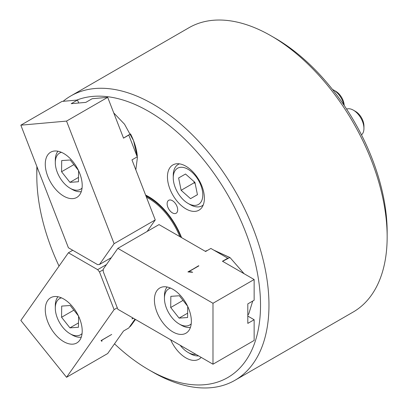<?xml version="1.0" encoding="UTF-8"?>
<svg xmlns="http://www.w3.org/2000/svg" width="408" height="408" viewBox="0 0 408 408"><rect width="100%" height="100%" fill="white"/><g stroke="black" fill="none" stroke-linecap="round" stroke-linejoin="round"><path stroke-width="0.61" d="M170.656 339.767A26.117 15.081 -120 0 0 185.915 357.887A26.117 15.081 -120 0 0 198.976 359.183A26.117 15.081 -120 0 0 201.175 357.388M185.915 166.234A26.117 15.081 -120 0 0 172.859 164.944A26.117 15.081 -120 0 0 168.856 185.869A26.117 15.081 -120 0 0 185.915 208.886A26.117 15.081 -120 0 0 198.976 210.176A26.117 15.081 -120 0 0 202.98 189.251A26.117 15.081 -120 0 0 185.915 166.234M172.411 200.685A7.461 4.309 -120 0 0 168.677 200.313A7.461 4.309 -120 0 0 167.535 206.295A7.461 4.309 -120 0 0 172.411 212.869A7.461 4.309 -120 0 0 176.139 213.236A7.461 4.309 -120 0 0 177.281 207.259A7.461 4.309 -120 0 0 172.411 200.685M135.823 169.84L137.419 157.442L133.523 140.602L124.527 124.216L113.74 112.924M247.809 315.007L248.742 313.961L252.715 301.058M145.615 195.07A53.723 31.018 60 0 1 148.665 196.687L148.665 196.687A53.723 31.018 60 0 1 181.565 237.614M149.195 196.998A52.234 30.156 -120 0 0 145.671 195.218M275.298 38.281L271.08 35.843L275.298 38.281A158.192 91.331 60 0 1 387.156 232.024L387.156 236.9A164.164 94.778 -120 0 0 271.08 35.843A164.164 94.778 -120 0 0 271.075 35.843A164.164 94.778 -120 0 0 188.996 27.713L70.808 95.951A164.164 94.778 60 0 1 152.888 104.081A164.164 94.778 60 0 1 260.131 248.742A164.164 94.778 60 0 1 234.967 380.287A164.164 94.778 60 0 1 152.888 372.157A164.164 94.778 60 0 1 152.883 372.157A164.164 94.778 60 0 1 152.883 372.152L148.665 369.719A158.192 91.331 -120 0 0 260.523 305.138A158.192 91.331 -120 0 0 148.665 111.389A158.192 91.331 -120 0 0 76.765 100.098M234.967 380.287L353.155 312.049A164.164 94.778 -120 0 0 387.156 236.9M114.51 343.832A158.192 91.331 -120 0 0 148.665 369.719L152.888 372.157M129.882 326.716L135.476 319.454L130.509 326.247L129.54 326.905M37.082 167.035A158.192 91.331 -120 0 0 36.807 175.976A158.192 91.331 -120 0 0 59.043 266.098M244.127 273.737L230.189 257.759L213.644 250.043L229.872 257.509L222.482 261.365M207.483 250.405L205.163 251.241M36.807 175.976L36.807 171.1A164.164 94.778 60 0 1 36.878 166.5M63.113 101.317A164.164 94.778 60 0 1 70.808 95.951M179.846 236.625A51.638 29.815 -120 0 0 148.665 198.395A51.638 29.815 -120 0 0 146.436 197.186M145.982 196.024A52.234 30.156 60 0 1 149.088 197.661A52.234 30.156 60 0 1 181.014 237.298M172.885 289.267A26.117 15.081 -120 0 0 159.829 287.971A26.117 15.081 -120 0 0 155.825 308.902A26.117 15.081 -120 0 0 172.885 331.913A26.117 15.081 -120 0 0 185.946 333.209A26.117 15.081 -120 0 0 189.95 312.278A26.117 15.081 -120 0 0 172.885 289.267M159.018 224.599L205.601 251.491L210.875 248.446L227.761 258.193L222.482 261.242L254.143 279.516L254.143 300.232L247.809 303.889L247.809 323.386L254.143 319.729L254.143 340.445L212.986 364.206L212.986 303.277L117.861 248.36L159.018 224.599M212.986 303.277L254.143 279.516M187.94 271.917L198.859 265.878L188.557 271.825L191.23 271.815L192.673 272.299L187.94 271.917M247.809 316.072L254.143 319.729M117.861 248.36L103.239 269.163L103.239 271.6L117.861 309.284L212.986 364.206M227.761 258.58L227.761 258.193M188.2 272.009L198.625 265.746M361.478 134.854A14.923 8.614 -120 0 0 363.905 129.443A14.923 8.614 -120 0 0 363.941 128.454A14.923 8.614 -120 0 0 353.389 110.175A14.923 8.614 -120 0 0 346.611 109.104M353.389 110.175L355.501 111.394A11.939 6.895 60 0 1 363.941 126.016L363.941 128.454M130.239 325.91L130.509 326.247M123.43 138.139L130.509 133.901C134.293 141.352 136.553 148.655 137.287 155.81L136.915 156.004M136.853 155.851L137.287 155.81M79.733 340.236A26.117 15.081 -120 0 0 74.985 309.912A26.117 15.081 -120 0 0 50.684 297.723A26.117 15.081 -120 0 0 47.746 300.446A26.117 15.081 -120 0 0 52.499 330.766A26.117 15.081 -120 0 0 76.801 342.96A26.117 15.081 -120 0 0 79.733 340.236M132.748 317.883L131.963 318.995L133.324 318.215M117.28 307.785L114.102 309.621L66.54 377.288L107.692 353.527L123.522 331.005L128.8 327.961L134.977 319.168M101.021 340.603L111.705 334.433L101.291 340.547L101.974 340.716L101.709 341.348L101.699 340.93L101.021 340.603M106.463 264.573L97.65 269.663L99.481 271.932L114.102 309.621M103.239 269.765L99.481 271.932M72.746 250.272L68.406 252.776L20.844 320.443L66.54 377.288M68.406 252.776L97.65 269.663M101.786 340.67L101.964 341.149M101.067 340.578L101.699 340.93M47.746 176.241A26.117 15.081 -120 0 0 76.801 197.431A26.117 15.081 -120 0 0 79.733 173.385A26.117 15.081 -120 0 0 50.684 152.194A26.117 15.081 -120 0 0 47.746 176.241M66.54 121.094L107.692 97.334L123.522 138.134L128.8 135.084L137.241 156.845L131.963 159.89L155.254 219.922L114.102 243.683L66.54 121.094L20.844 125.179L68.406 247.763L97.65 264.649L99.481 264.486L111.338 257.637M20.844 125.179L62.001 101.419L77.535 100.026L78.693 103.015M107.692 97.334L92.157 98.721L85.828 102.377L71.206 103.683L77.535 100.026M114.102 243.683L99.481 264.486M128.8 135.084L128.51 135.109M147.155 231.443L155.254 219.922M184.232 167.662A20.895 12.061 -120 0 0 173.252 177.811A20.895 12.061 -120 0 0 188.027 203.398A20.895 12.061 -120 0 0 191.821 205.02A20.895 12.061 -120 0 0 202.307 190.204A20.895 12.061 -120 0 0 184.232 167.662M203.22 205A23.878 13.785 60 0 1 202.077 205.8A23.878 13.785 60 0 1 194.473 206.468A23.878 13.785 60 0 1 190.138 204.617L188.027 203.398M173.252 177.811L173.252 175.374A23.878 13.785 60 0 1 178.199 164.444A23.878 13.785 60 0 1 179.464 163.853M193.958 181.514L194.203 182.738L195.182 183.61M197.436 194.713L194.932 182.386L185.523 174.017L178.617 177.97L181.121 190.296L190.531 198.665L197.436 194.713M343.837 104.938A14.923 8.614 -120 0 0 333.652 90.076A14.923 8.614 -120 0 0 332.515 89.495M333.652 90.076L335.764 91.295A11.939 6.895 60 0 1 344.199 105.473M197.431 194.682L190.531 198.665M194.203 182.738L181.121 190.296M180.173 345.26A20.895 12.061 -120 0 0 188.027 352.405A20.895 12.061 -120 0 0 195.881 354.328M198.579 355.888A23.878 13.785 60 0 1 190.138 353.624L188.027 352.405M170.59 288.104A20.895 12.061 -120 0 0 164.444 298.406A20.895 12.061 -120 0 0 166.321 307.81A20.895 12.061 -120 0 0 179.219 323.993A20.895 12.061 -120 0 0 191.209 323.825M190.424 327.395A23.878 13.785 60 0 1 181.325 325.212L179.219 323.993M187.598 306.189L179.357 295.759L170.845 296.335L170.707 307.515L179.081 318.113L187.588 317.531L187.726 306.464M164.444 298.406L164.444 295.968A23.878 13.785 60 0 1 167.101 287.002M187.644 313.166L179.081 318.113M183.024 300.4L170.707 307.515M61.445 297.855A20.895 12.061 -120 0 0 55.299 308.157A20.895 12.061 -120 0 0 69.865 333.622A20.895 12.061 -120 0 0 70.074 333.744A20.895 12.061 -120 0 0 82.064 333.571M55.299 308.157L55.299 305.72A23.878 13.785 60 0 1 57.956 296.749M78.453 315.94L70.212 305.51L61.7 306.087L61.562 317.261L69.936 327.859L78.443 327.282L78.581 316.215M81.279 337.141A23.878 13.785 60 0 1 72.185 334.963L70.074 333.744M78.499 322.917L69.936 327.859M73.879 310.151L61.562 317.261M61.445 152.327A20.895 12.061 -120 0 0 57.385 155.096A20.895 12.061 -120 0 0 55.299 162.629A20.895 12.061 -120 0 0 70.074 188.216A20.895 12.061 -120 0 0 82.064 188.042M55.299 162.629L55.299 160.191A23.878 13.785 60 0 1 57.681 151.582A23.878 13.785 60 0 1 57.956 151.22M78.453 170.411L70.212 159.982L61.7 160.558L61.562 171.732L69.936 182.335L78.443 181.754L78.581 170.687M81.279 191.617A23.878 13.785 60 0 1 72.185 189.434L70.074 188.216M73.879 164.623L61.562 171.732M78.499 177.388L69.936 182.335M247.809 315.119L248.742 313.961M179.265 163.827L178.199 164.444M203.143 205.183L202.077 205.8"/></g></svg>
